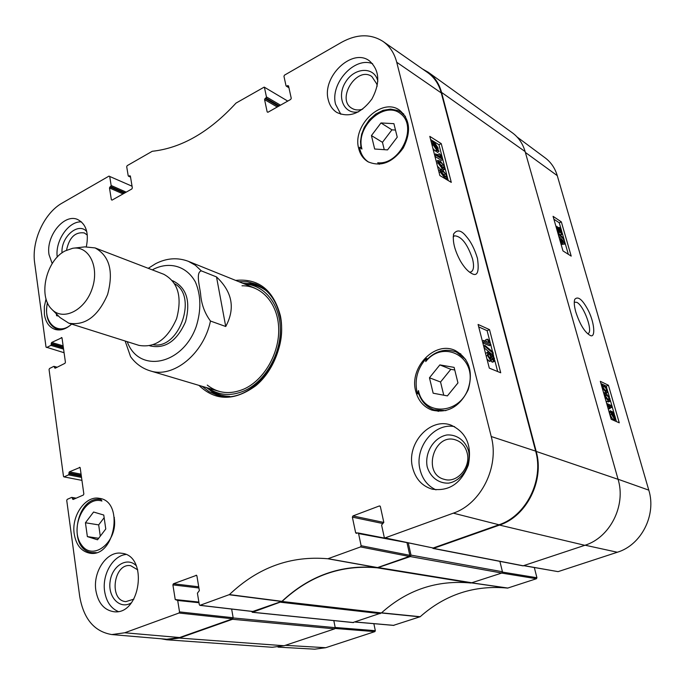 <?xml version="1.0" encoding="UTF-8"?>
<svg xmlns="http://www.w3.org/2000/svg" width="685" height="685" viewBox="0 0 685 685"><rect width="100%" height="100%" fill="white"/><g stroke="black" fill="none" stroke-linecap="round" stroke-linejoin="round"><path stroke-width="1.03" d="M433.014 548.42L522.989 565.844L584.819 545.311C609.975 537.631 626.21 505.633 618.084 479.329L525.13 151.573C522.783 143.576 518.511 137.308 512.32 132.779L428.245 72.25C434.735 77.003 439.171 83.716 441.542 92.389L536.201 451.424C544.592 480.519 526.654 516.31 499.519 525.078L433.477 548.377L432.372 547.94M499.887 561.375L502.439 571.744L411 555.115L410.289 556.562L377.349 567.831L470.989 583.012L501.797 573.037L502.439 571.744M470.989 583.012C437.039 579.801 407.181 589.776 381.425 612.929L282.049 601.473L252.517 612.236L251.472 611.362M352.972 622.494L381.425 612.929M373.856 623.667L375.337 630.688L335.188 627.469L333.818 620.601L335.222 627.657L233.183 617.947L232.54 619.283L179.324 638.06L166.934 639.799L161.043 638.762M166.934 639.799L272.279 647.274L284.121 645.741L334.631 628.864L335.222 627.657M282.049 601.473C309.586 575.777 341.353 564.56 377.349 567.831M422.465 68.954L428.245 72.25M233.183 617.947L231.641 609.051L233.148 617.742L179.53 611.902L178.999 613.015L124.721 632.777L111.818 634.567C94.316 631.621 83.604 618.897 79.7 596.387L66.736 500.401L67.216 499.356L71.617 497.438L75.367 498.509M411 555.115L408.269 542.88M201.339 270.866L216.511 276.928C232.378 291.896 235.452 308.421 225.733 326.505L210.475 321.034C204.609 313.071 201.313 303.977 200.585 293.771C199.498 285.491 195.722 272.262 201.339 270.866L195.302 265.206L188.341 261.319L254.82 288.137M225.733 326.505L216.511 276.928M125.149 341.01L130.57 356.662C135.621 363.632 142.12 368.35 150.058 370.816L218.755 391.272M65.041 250.958L72.721 248.27C89.101 245.41 99.83 267.364 92.004 289.079C84.597 310.93 62.523 321.411 51.495 308.969C37.983 295.774 46.332 260.343 65.041 250.958M73.971 248.124L84.786 246.874L95.121 247.927C109.609 255.967 113.761 271.5 107.588 294.524C98.075 316.376 85.145 325.932 68.8 323.192L60.057 317.575L52.385 309.86M95.121 247.927L163.784 274.283C178.091 282.117 182.373 296.913 176.602 318.653C167.56 339.255 154.998 348.16 138.927 345.368L68.8 323.192M574.278 302.128L576.907 302.376C584.185 305.955 593.518 332.379 587.884 333.612M608.126 399.723L606.268 398.25L605.48 396.555L605.617 394.937L606.833 395.219L609.462 398.396L609.325 399.997L608.126 399.723M608.134 399.732L605.326 395.776M604.983 396.307L605.197 393.541L606.422 393.789L609.95 398.619L609.778 401.384L608.537 401.162L604.649 396.435M608.348 401.932L605.968 401.059M612.347 407.207L608.554 405.477L610.07 408.602L609.496 408.337L607.064 403.585L611.945 405.82L612.347 407.207L610.866 407.763L609.393 407.095M608.246 409.005L610.07 408.602M608.194 408.825L609.496 408.337M611.799 412.601L612.484 412.524L614.513 415.692L614.736 417.268L611.799 412.601M611.696 412.927L614.419 417.79L611.902 414.511L611.696 412.927M614.171 417.79L614.642 417.61M610.549 411.111L611.285 411.796L612.176 411.488L614.873 415.829L615.832 419.503L615.139 418.398L614.265 418.758L611.534 414.356L610.549 411.111L609.068 411.676L610.592 410.683M613.803 419.194L614.351 420.059L615.832 419.503M614.762 418.835L612.775 419.314L610.052 414.913L609.727 412.73L611.217 412.173M609.727 412.73L609.068 411.676M558.609 231.059L557.367 228.884L557.393 227.668L558.926 229.903L558.609 231.059M561.015 232.977L559.431 230.271L559.457 228.721L561.426 231.547L561.015 232.977M559.003 232.378L556.871 228.576L556.854 226.324L558.746 228.619L558.943 227.377L559.465 227.523L561.923 231.881L561.94 234.424L559.568 231.487L559.405 232.489L558.181 232.746M561.94 234.424L560.373 235.058M558.729 233.32L558.506 232.891M558.232 233.517L557.941 232.489L563.918 238.817L564.217 239.836L558.018 233.611M558.746 236.145L562.83 240.461L564.217 239.836M565.262 243.706L561.392 241.206L562.856 244.228L562.265 243.851L559.919 239.219L564.894 242.439L565.262 243.706L563.875 244.322L562.513 243.449M561.186 244.673L562.856 244.228M561.101 244.374L562.265 243.851M605.608 390.955L603.75 389.465L602.963 387.778L603.1 386.177L604.316 386.477L606.944 389.662L606.816 391.246L605.608 390.955L602.817 387.034M602.466 387.522L602.672 384.79L603.913 385.056L607.432 389.893L607.27 392.625L606.011 392.385L602.132 387.65M605.848 393.173L603.451 392.274M568.327 254.306L564.175 239.861M563.858 238.748L562.162 232.866M561.58 230.828L559.268 222.805L553.9 219.217M616.449 421.583L615.841 419.468M615.592 418.629L615.164 417.148M614.411 414.502L612.313 407.215M611.902 405.794L610.241 400.014M609.41 397.12L607.723 391.272M606.901 388.404L606.234 386.092L600.959 383.557M571.204 256.121L562.967 250.916L553.069 216.332L561.332 221.871L571.204 256.121M561.332 221.871L559.268 222.805M619.266 422.816L611.191 419.288L600.317 381.322L608.434 385.244L619.266 422.816M608.434 385.244L606.234 386.092M575.742 311.803C579.818 324.202 584.51 332.011 589.845 335.213C596.027 339.495 594.734 321.282 587.002 308.113C581.839 299.011 577.763 296.083 574.784 299.311C573.85 301.717 574.167 305.887 575.742 311.803M523.828 565.682L558.087 571.641L617.331 552.247C641.314 545.063 656.641 514.983 648.789 490.143L557.273 175.651C555.038 168.21 551.04 162.311 545.269 157.952L517.106 137.017M393.498 625.345L420.188 616.723C445.301 594.477 474.457 584.93 507.653 588.09L536.423 578.731L536.929 577.738L502.473 572.095M278.05 647.119L314.715 649.183L325.717 647.71L374.875 631.621L375.337 630.688M524.727 565.844L534.291 567.531M534.369 567.711L536.929 577.738M368.641 162.122C364.223 159.228 361.312 154.921 359.916 149.21L359.531 147.249L360.978 148.114M359.531 147.249L361.954 149.039C355.258 126.768 384.593 99.89 400.888 113.933C418.03 127.204 399.877 165.308 377.726 162.773L379.362 164.254M361.192 148.354L361.954 149.039M114.404 517.569L114.095 517.201C118.693 541.013 93.203 562.222 81.464 544.849C69.134 528.572 84.563 495.383 101.919 501.035L100.293 498.534M418.929 394.183L417.499 393.669L416.908 391.495C414.528 379.113 417.67 368.085 426.327 358.426L427.526 358.906M426.327 358.426L425.727 361.577C443.349 339.238 476.674 356.645 469.114 385.39C462.384 414.339 423.75 417.576 418.466 390.57L418.466 392.351C421.01 401.016 426.156 406.821 433.905 409.767L445.892 410.623M418.466 390.57L417.499 393.669M465.757 359.428L456.296 352.013C445.507 348.177 435.583 350.891 426.532 360.147L425.727 361.577M377.726 162.773L379.199 164.263M358.692 148.482C352.064 125.578 381.828 97.124 399.492 110.122C410.135 119.276 411.368 131.94 403.191 148.097C392.548 162.645 380.826 167.208 368.025 161.78C363.273 158.911 360.164 154.485 358.692 148.482M71.625 324.091C66.137 329.16 60.614 330.932 55.065 329.416C49.209 327.327 45.647 322.31 44.388 314.364L44.311 306.709L46.049 298.874M74.211 533.94C71.214 515.711 85.668 495.195 99.479 498.363C124.619 501.326 114.729 558.035 89.761 553.18C81.301 551.434 76.112 545.02 74.211 533.94M415.675 391.049C409.082 367.502 434.692 340.668 455.046 350.42C469.079 358.383 473.455 371.51 468.172 389.799C459.729 406.856 447.639 413.629 431.901 410.109C423.535 406.899 418.124 400.545 415.675 391.049M453.136 236.976L454.506 235.82C461.39 236.197 467.401 243.894 472.547 258.896C474.251 266.08 473.737 270.438 470.989 271.954L469.508 272.15M393.901 123.668L397.24 137.18L387.547 149.904L374.661 149.013L371.441 135.579L380.988 122.949L393.901 123.668M58.559 316.068L56.607 315.708L56.35 313.85M103.769 515.043L105.773 528.974L97.518 539.789L87.363 536.603L85.437 522.766L93.588 512.02L103.769 515.043M439.856 364.908L454.112 367.383L457.957 382.924L447.391 395.887L433.16 393.207L429.461 377.777L439.856 364.908L450.841 369.318L440.549 382.007L443.743 395.202M384.859 537.965L433.177 548L498.997 524.77C526.123 515.993 544.053 480.219 535.661 451.132L441.277 92.946C438.845 84.075 434.281 77.268 427.568 72.516L383.018 41.434C389.765 46.22 394.337 53.156 396.726 62.249L491.231 436.525C499.579 466.656 481.033 503.912 453.333 513.159L384.867 537.965L384.251 537.297L381.588 525.07L383.788 522.253L380.363 506.566L379.37 505.95L380.141 506.129M407.053 542.999L409.801 555.304L361.132 545.722L358.572 533.581L406.847 542.58M252.799 611.465L281.937 601.336C309.509 575.563 341.335 564.329 377.401 567.625L409.236 556.46L409.801 555.304M111.818 634.567L166.746 639.251L179.581 637.538L232.635 618.812L233.148 617.742M104.146 517.697L98.674 524.89L100.284 536.167M85.437 522.766L98.674 524.89M87.363 536.603L98.657 538.29M395.476 130.064L391.923 129.85L382.461 142.317L384.242 149.673M380.988 122.949L391.923 129.85M371.441 135.579L382.461 142.317M454.763 370.003L450.841 369.318M429.461 377.777L440.549 382.007M257.714 284.892L242.721 283.256M206.253 387.547L218.994 395.605M208.266 388.147C218.96 395.536 230.973 396.435 244.288 390.844C264.633 381.845 280.499 355.164 280.336 329.802C280.302 304.397 264.547 284.84 244.665 284.035M207.272 385.098C217.916 393.473 230.126 394.8 243.894 389.071C263.965 380.184 279.429 353.52 278.692 328.654C278.119 303.738 261.773 285.285 242.002 285.799M442.698 167.671L441.739 165.505L438.486 162.927M440.755 162.576L443.263 164.734L444.154 166.609L443.957 167.996L441.962 167.251L438.546 163.201L438.751 161.831L440.755 162.576L439.239 163.355M444.848 167.046L444.599 169.418L442.347 168.741L437.852 162.782L437.878 160.547L440.378 161.103L444.848 167.046M444.599 169.418L442.801 170.257M440.729 169.452L437.475 166.267M436.251 161.48L436.765 161.112M435.669 153.894L441.037 157.216L439.29 153.731L440.104 154.236L442.921 159.571L436.037 155.324L435.669 153.894L434.461 154.51M438.203 155.461L437.775 154.51L439.29 153.731M434.932 156.368L441.405 160.35L442.921 159.571M434.829 155.949L436.037 155.324M437.381 149.364L436.345 149.099L433.828 145.297L433.768 143.816L437.381 149.364M437.587 149.133L433.965 143.559L435.001 143.816L437.535 147.643L437.587 149.133M438.982 151.282L438.006 150.323L436.636 150.169L433.314 144.997L432.492 141.298L433.348 142.626L434.718 142.763L438.049 147.96L438.169 150.032L438.982 151.282M436.499 151.12L437.347 152.421L438.854 151.642M436.491 151.102L435.121 150.948L432.911 148.482M431.687 143.704L433.185 142.925M431.302 142.215L432.363 141.658M431.233 141.958L432.492 141.298M492.198 355.549L493.782 358.101L493.602 359.788L491.65 357.21L492.198 355.549L491.556 355.823M489.467 358.375L488.028 354.984M488.902 353.683L490.948 356.876L490.725 359.026L488.174 355.746L488.405 353.64L488.902 353.683L488.071 354.034M491.736 353.888L494.459 358.358L494.228 361.457L491.796 358.897L491.325 360.704L490.674 360.644L487.48 355.446L487.771 351.953L488.482 352.03L490.854 355.267L491.239 353.837L491.736 353.888M492.626 362.134L490.828 360.918M489.724 361.38L486.984 359.094M485.571 353.571L487.771 351.953M492.926 352.133L493.26 353.426L485.211 346.619L484.877 345.326L492.926 352.133M491.933 353.982L493.26 353.426M483.927 347.167L485.211 346.619M491.282 353.82L484.072 347.74M483.593 345.874L484.877 345.326M483.721 340.428L489.081 342.774L487.258 339.152L488.062 339.512L491.008 345.017L484.132 342.02L483.721 340.428L482.343 341.019M486.444 341.618L485.631 339.854L487.258 339.152M482.822 342.868L489.381 345.711L491.008 345.017M482.754 342.62L484.132 342.02M445.053 176.798L444.085 174.606L440.832 172.055M443.109 171.695L445.61 173.836L446.509 175.711L446.312 177.115L444.325 176.396L440.9 172.355L441.106 170.959L443.109 171.695L441.585 172.466M447.211 176.148L446.945 178.545L444.711 177.886L440.207 171.935L440.224 169.683L442.724 170.205L447.211 176.148M438.597 170.616L440.378 169.555M490.451 343.647L487.095 330.675L478.721 326.908M497.67 371.544L494.741 360.233M493.731 356.311L493.003 353.528M492.566 351.833L490.828 345.094M442.519 158.449L438.974 144.775L430.6 139.492M448.238 180.557L447.416 177.381M446.731 174.744L445.062 168.27M444.385 165.65L442.818 159.622M489.51 329.622L500.718 372.786L489.304 368.136L478.087 324.45L489.51 329.622L487.095 330.675M441.226 143.602L451.295 182.381L439.864 175.548L429.803 136.366L441.226 143.602L438.974 144.775M477.471 258.391C474.585 248.989 470.963 241.805 466.596 236.839C461.476 230.16 457.169 229.184 453.675 233.893C452.357 241.308 454.66 250.462 460.594 261.345C464.319 267.535 468.026 271.594 471.734 273.512C477.436 276.826 479.346 271.791 477.471 258.391M468.574 450.901C465.338 440.592 456.784 434.341 446.988 434.958C433.836 437.321 424.392 452.622 427.209 466.879C430.257 477.077 438.597 483.533 448.461 483.148C461.793 481.084 471.622 465.389 468.574 450.901M467.11 452.794C471.229 467.179 457.083 483.541 444.334 479.346C421.695 474.037 434.084 432.038 455.902 440.01C461.596 442.039 465.329 446.303 467.11 452.794M454.583 426.644C434.264 422.328 414.16 447.647 420.042 469.645C422.465 479.286 427.782 486.025 435.985 489.861M377.863 81.275L377.812 81.087C374.455 66.274 354.522 67.121 345.6 82.037C336.189 96.619 343.99 115.011 358.546 111.826M362.69 109.138C358.632 110.473 355.018 110.191 351.867 108.29C335.83 99.265 356.953 65.58 371.878 76.566L376.784 83.964L377.17 86.241M372.649 63.756C354.607 56.076 329.776 83.639 335.607 104.343L340.83 114.275M86.781 231.616C78.424 221.606 60.734 236.993 62.027 252.876M66.539 250.188C69.228 237.524 75.136 231.77 84.246 232.917L87.329 235.083M81.447 221.889C68.569 220.93 54.868 241.009 57.257 257.072M136.332 565.819C127.384 556.34 112.023 565.707 110.105 581.522C107.708 597.277 120.175 610.018 131.409 602.783M133.883 599.144L125.877 601.618C108.495 600.642 113.676 562.616 130.689 565.69L137.771 569.886M125.835 554.482C112.742 555.835 101.928 574.801 104.642 591.472C106.321 601.576 110.833 608.254 118.171 611.491M328.261 99.787C321.727 76.806 352.124 47.53 369.378 60.837C379.601 70.101 380.449 82.825 371.921 99.008C360.995 113.556 349.316 118.051 336.883 112.494C332.499 109.711 329.622 105.473 328.261 99.787M52.197 263.597L49.029 254.674C45.732 236.137 64.193 213.198 77.636 219.5C86.147 223.995 89.041 233.063 86.336 246.694M95.874 590.538C92.723 571.581 107.083 550.603 121.605 553.274C148.636 555.321 140.716 615.678 113.719 611.705C104.069 610.078 98.118 603.023 95.874 590.538M412.584 467.572C406.145 443.726 430.009 417.037 451.055 425.145C466.416 432.338 472.171 445.652 468.317 465.098C461.056 483.533 449.017 491.565 432.209 489.184C422.054 486.102 415.512 478.901 412.584 467.572M238.765 281.655L247.482 281.8L255.77 284.027C268.349 289.498 276.466 300.355 280.122 316.581C290.089 357.587 249.426 407.018 216.94 395.074L209.071 391.64L202.161 386.331M198.941 385.372C215.441 401.153 234.424 401.256 255.89 385.664C274.822 369.943 285.362 339.888 280.396 315.776C273.443 289.96 258.528 278.161 235.649 280.396M130.501 176.858L128.206 175.78L126.699 166.686L127.179 165.659L152.258 151.282C181.465 148.097 209.387 132.034 236.017 103.093L264.204 87.106L287.751 101.089M128.917 176.139L130.364 176.036M112.126 200.071L111.364 199.746L112.057 200.114L131.862 188.949L132.342 187.913L130.364 176.071L129.662 175.711M111.364 199.746L109.48 187.973L123.06 193.915M124.276 193.23L109.951 186.945L109.48 187.973M109.951 186.945L110.679 186.534L124.995 192.819M126.211 192.134L111.158 185.507L110.679 186.534M111.158 185.507L109.703 176.456L132.059 186.217M64.09 352.724L46.023 347.098L34.67 263.006C31.356 241.103 44.242 212.958 62.232 203.025L109.009 176.105L109.703 176.456M46.683 347.526L50.87 345.386L63.585 349.136M63.422 347.946L51.332 344.375L50.87 345.386M51.332 344.375L51.212 343.476L63.294 347.055M63.131 345.865L51.683 342.466L51.212 343.476M51.683 342.466L61.941 337.688M55.528 368.033L54.526 367.759L55.202 368.205L64.955 363.324L65.426 362.305L62.018 337.936L61.35 337.508M54.526 367.759L54.406 366.843L56.658 367.468M81.943 480.382L63.893 476.871L63.482 476.323L49.055 369.523L49.526 368.513L53.738 366.398L54.406 366.843M64.176 476.837L68.543 474.885L81.532 477.428M81.369 476.272L69.022 473.84L68.543 474.885M69.022 473.84L68.894 472.881L81.232 475.321M81.07 474.166L69.382 471.837L68.894 472.881M69.382 471.837L80.017 467.418M73.809 499.185L72.456 498.945L73.158 499.468L83.356 495.032L83.844 493.988L80.188 467.821L79.477 467.316M72.456 498.945L72.319 497.961M179.53 611.902L177.698 600.471L198.993 602.723M198.881 602.064L175.232 599.546L177.698 600.471M175.232 599.546L172.894 584.887L198.915 587.978M198.719 586.805L173.425 583.774L172.894 584.887M173.425 583.774L196.586 575.289M361.132 545.722L360.541 546.93L327.85 558.763C290.74 555.492 257.937 567.437 229.424 594.589L199.9 605.352L199.318 604.692L197.408 593.176L199.352 590.607L196.895 575.828L196.064 575.22M357.39 533.033L355.635 532.69L356.243 533.35L357.972 532.921L358.572 533.581M355.635 532.69L352.364 517.141L382.975 523.563M383.814 522.449L352.955 515.933L352.364 517.141M352.955 515.933L379.37 505.95M288.839 87.295L286.013 85.753L283.95 76.266L284.472 75.153L341.592 42.29C356.885 33.942 370.696 33.651 383.018 41.434M286.852 86.087L287.7 85.599L288.582 86.139M267.861 112.289L267.159 111.886L267.981 112.229L290.714 99.419L291.245 98.297L288.539 85.933L287.7 85.599M267.159 111.886L264.573 99.599L277.262 107.006M278.47 106.321L265.086 98.494L264.573 99.599M265.086 98.494L265.926 98.015L279.3 105.85M280.499 105.173L266.439 96.919L265.926 98.015M266.439 96.919L264.453 87.474M280.807 602.252L380.261 613.632M472.385 582.858L378.839 567.659M353.537 622.554L252.517 612.236M441.542 92.389L525.13 151.573M618.084 479.329L536.201 451.424M499.519 525.078L584.819 545.311M284.121 645.741L179.324 638.06M232.54 619.283L334.631 628.864M410.289 556.562L501.797 573.037M523.426 565.819L433.477 548.377M210.475 321.034C203.633 354.085 172.988 378.685 150.058 370.816M152.335 269.89L153.902 269.025C169.914 261.225 186.859 266.285 195.448 282.092C201.065 295.423 201.304 310.271 196.175 326.659C182.433 365.405 138.653 373.642 127.23 341.669M174.769 283.855C197.862 296.108 179.179 349.538 153.483 344.735M172.526 280.679C186.551 287.409 190.892 301.109 185.541 321.779C176.841 341.284 164.914 349.299 149.75 345.814M605.352 395.784L606.833 395.219M607.989 398.953L609.462 398.396M607.056 401.718L608.537 401.162M611.893 412.747L612.484 412.524M613.897 415.932L614.513 415.692M611.157 411.582L611.611 411.411M612.775 419.314L614.265 418.758M610.052 414.913L611.534 414.356M557.239 227.942L557.684 227.745M557.992 230.323L558.926 229.903M559.26 229.09L559.842 228.824M560.236 232.087L561.426 231.547M560.15 234.835L561.392 234.279M602.851 387.042L604.316 386.477M605.48 390.227L606.944 389.662M604.538 392.95L606.011 392.385M618.058 479.235L648.789 490.143M525.378 152.438L557.273 175.651M472.016 582.961L507.653 588.09M507.928 588.064L472.196 582.918M420.188 616.723L381.545 612.827M381.382 612.972L419.965 616.86M501.677 573.08L536.423 578.731M558.087 571.641L523.991 565.63M393.935 625.379L355.224 621.989M335.093 628.47L374.875 631.621M285.362 645.321L325.717 647.71M585.127 545.209L617.331 552.247M71.154 324.536C57.763 336.489 42.419 321.984 47.539 302.941M100.909 499.502C75.941 495.058 66.728 550.158 92.218 552.658L96.294 552.632M405.477 116.501L400.871 112.135L397.711 110.482L390.621 109.103L383.069 110.336L375.757 114.027L369.343 119.806L364.283 127.35L361.611 134.303L360.49 141.435L361.012 148.277M47.402 302.633C44.867 316.282 48.155 325.161 57.266 329.262L60.965 329.81M259.264 285.688L251.386 283.616L243.132 283.419M206.682 387.676L213.258 392.668L220.707 395.956M266.551 290.937C260.189 286.227 253.082 283.924 245.213 284.018L244.605 284.01M208.197 388.13L208.677 388.498C214.773 393.481 221.769 396.101 229.68 396.384M441.739 165.505L443.263 164.734M442.638 167.38L444.154 166.609M440.926 169.46L442.347 168.741M436.73 163.355L437.852 162.782M436.354 161.326L437.878 160.547M434.35 144.158L435.001 143.816M436.85 147.994L437.535 147.643M435.951 151.282L437.458 150.503M435.121 150.948L436.636 150.169M432.166 145.597L433.314 144.997M431.858 144.398L433.1 143.756M492.275 358.743L493.782 358.101M489.313 357.57L490.948 356.876M492.027 362.1L493.662 361.406M489.03 361.337L490.674 360.644M486.187 355.994L487.48 355.446M444.085 174.606L445.61 173.836M444.985 176.482L446.509 175.711M444.197 178.143L444.711 177.886M439.076 172.509L440.207 171.935M438.7 170.462L440.224 169.683M441.277 92.946L396.726 62.249M535.661 451.132L491.231 436.525M377.7 567.591L328.149 558.72M327.85 558.763L377.401 567.625M360.541 546.93L409.236 556.46M281.937 601.336L229.424 594.589M229.167 594.751L281.689 601.49M253.287 611.517L200.157 605.317M178.999 613.015L232.635 618.812M433.177 548L385.261 537.939M498.997 524.77L453.333 513.159M179.581 637.538L124.721 632.777M252.217 612.27L353.255 622.588M188.341 261.319C177.492 257.26 166.549 258.074 155.521 263.734L148.26 268.323M605.197 393.541L603.956 394.021M609.778 401.384L608.297 401.949M556.854 226.324L556.04 226.692M558.943 227.377L558.301 227.677M559.405 232.489L558.378 232.951M602.672 384.79L601.447 385.261M607.27 392.625L605.797 393.19M355.113 622.031L393.712 625.405M92.218 552.658L94.787 553.009M400.871 112.135L403.799 114.061M418.304 392.128C420.838 400.888 426.044 406.77 433.905 409.767L438.52 411.377M460.808 353.922L456.296 352.013C445.361 348.134 435.343 350.883 426.25 360.25M57.266 329.262L59.509 329.956M438.023 160.427L436.568 161.172M437.801 150.443L436.285 151.222M494.228 361.457L492.592 362.151M491.325 360.704L489.681 361.397M491.205 353.845L490.392 354.188M446.945 178.545L445.824 179.11M453.41 234.861L453.675 233.893M288.933 87.748L286.253 86.113M130.544 177.115L128.48 176.182M57.155 367.228L54.055 366.364M76.146 498.166L71.891 497.404M198.898 602.132L177.132 599.82M199.9 605.352L253.03 611.551M397.411 540.602L357.972 532.921"/></g></svg>

